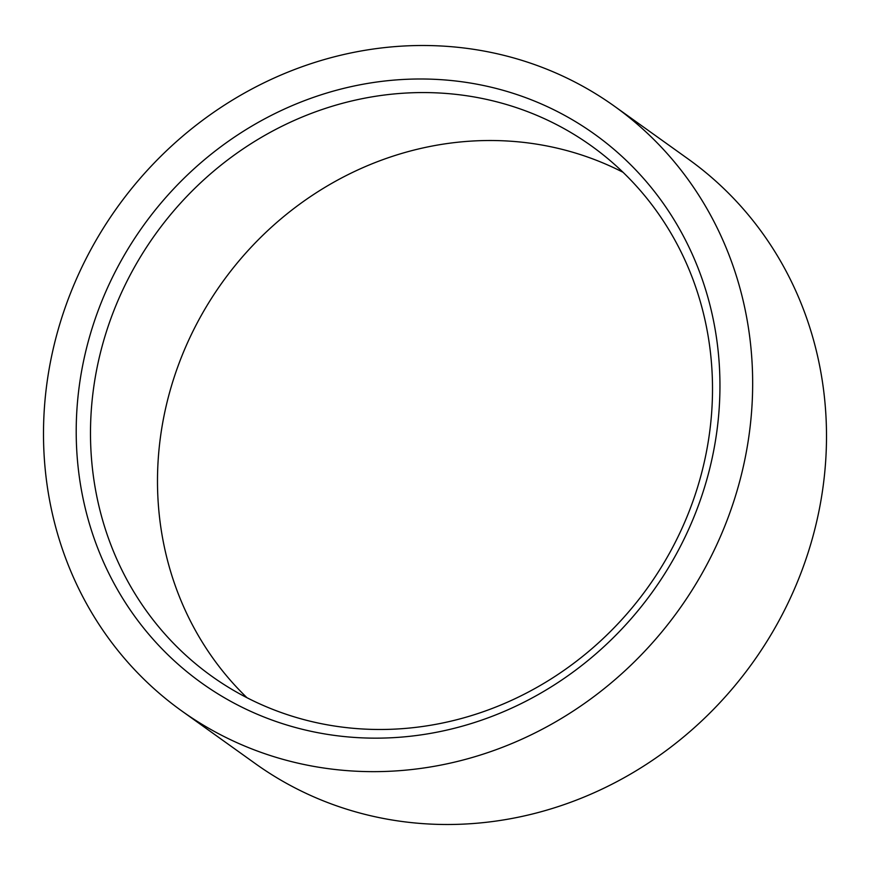 <?xml version="1.0" encoding="UTF-8"?>
<svg xmlns="http://www.w3.org/2000/svg" width="870" height="870" viewBox="0 0 870 870"><rect width="100%" height="100%" fill="white"/><g stroke="black" fill="none" stroke-linecap="round" stroke-linejoin="round"><path stroke-width="1.3" d="M623.029 172.282A326.098 302.988 -54.4 0 0 470.159 141.168A326.098 302.988 -54.4 0 0 157.492 479.392A326.098 302.988 -54.4 0 0 246.971 697.718M399.841 728.832A326.098 302.988 -54.4 0 0 712.508 390.608A326.098 302.988 -54.4 0 0 591.295 145.845A326.098 302.988 -54.4 0 0 403.169 93.22A326.098 302.988 -54.4 0 0 90.491 431.455A326.098 302.988 -54.4 0 0 211.714 676.207A326.098 302.988 -54.4 0 0 399.841 728.832M76.212 429.715A337.495 313.57 -54.4 0 0 396.361 737.477A337.495 313.57 -54.4 0 0 719.947 387.444A337.495 313.57 -54.4 0 0 399.798 79.67A337.495 313.57 -54.4 0 0 76.212 429.715M181.7 710.91L255.541 763.762A371.784 345.444 -54.4 0 0 627.607 775.768A371.784 345.444 -54.4 0 0 826.5 438.143A371.784 345.444 -54.4 0 0 688.3 159.09L614.459 106.238A371.784 345.444 -54.4 0 0 242.393 94.232A371.784 345.444 -54.4 0 0 43.5 431.857A371.784 345.444 -54.4 0 0 181.7 710.91A371.784 345.444 -54.4 0 0 553.766 722.926A371.784 345.444 -54.4 0 0 752.659 385.29A371.784 345.444 -54.4 0 0 614.459 106.238"/></g></svg>
